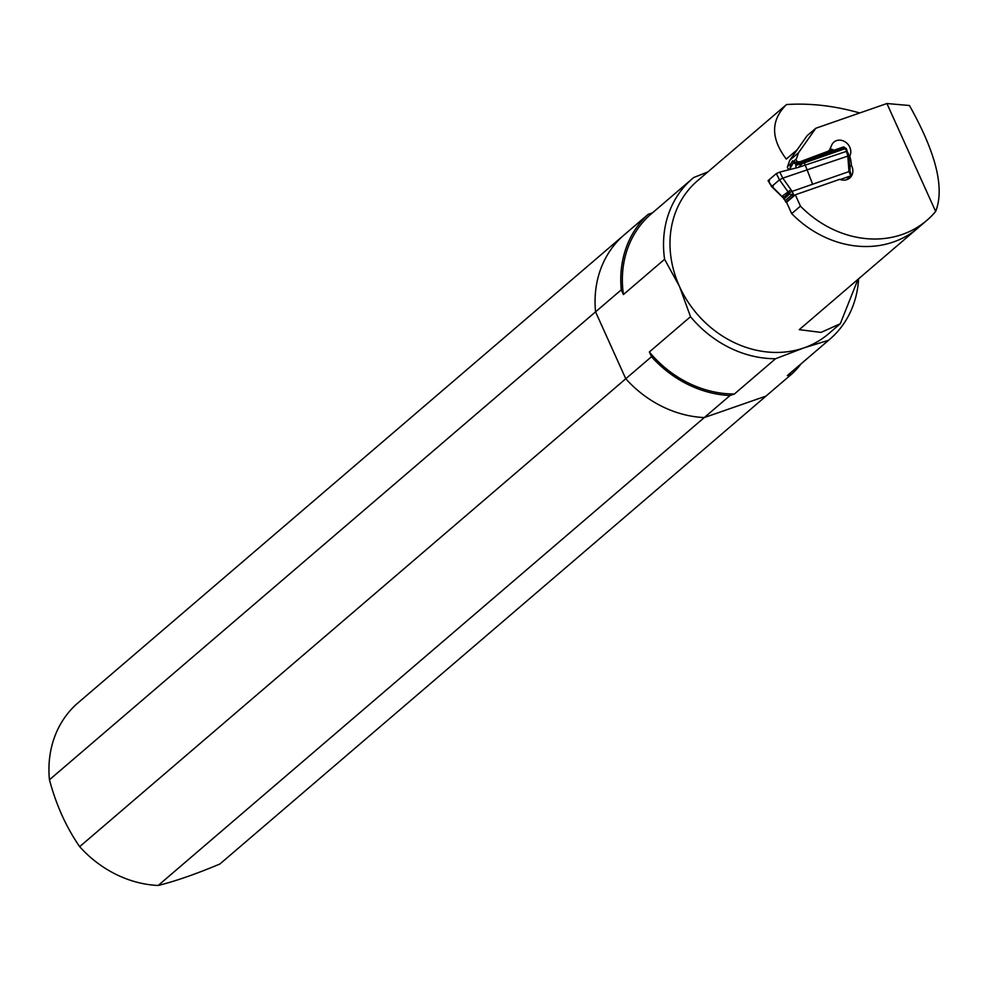<?xml version="1.0" encoding="UTF-8"?>
<svg xmlns="http://www.w3.org/2000/svg" width="989" height="989" viewBox="0 0 989 989"><rect width="100%" height="100%" fill="white"/><g stroke="black" fill="none" stroke-linecap="round" stroke-linejoin="round"><path stroke-width="1.48" d="M829.289 150.785L797.9 162.542L829.289 150.785L831.662 145.185A10.743 9.272 -130.6 0 1 833.875 142.132A10.743 9.272 -130.6 0 1 846.683 143.009A10.743 9.272 -130.6 0 1 849.749 156.077A38.954 33.626 -130.6 0 1 851.381 165.274A11.411 9.853 -130.6 0 1 849.736 178.032A11.411 9.853 -130.6 0 1 839.748 179.33L795.317 194.796L800.447 206.132A100.73 86.97 -130.6 0 0 926.841 220.374L918.002 227.952M815.838 128.249L807.086 135.74L789.791 160.23L798.543 152.726L815.838 128.249L886.91 103.524L935.656 211.461A100.73 86.97 -130.6 0 1 926.841 220.374M798.543 152.726L796.306 159.019A2.015 1.743 -130.6 0 0 798.902 161.689M850.293 166.201L851.381 165.274M918.633 227.371L916.927 228.855A100.73 86.97 -130.6 0 1 791.695 213.636L800.447 206.132M795.317 194.796L786.576 202.288L791.695 213.636M621.29 289.802A107.381 92.719 -130.6 0 1 648.203 214.316L622.464 236.359A107.381 92.719 49.4 0 0 595.563 311.844L49.45 779.765A107.381 92.719 -130.6 0 1 76.363 704.279L622.464 236.359A107.381 92.719 49.4 0 0 595.563 311.844L625.765 378.762L651.504 356.72L649.353 351.973L690.52 316.69L679.455 286.365L664.596 259.279L623.429 294.549L621.29 289.802L595.563 311.844L625.765 378.762A107.381 92.719 49.4 0 0 704.279 417.568L766.005 396.094L791.732 374.052L787.355 375.573L828.522 340.303L803.933 347.893L775.561 358.723L734.394 393.993L730.018 395.526L704.279 417.568L766.005 396.094L219.892 864.003C195.921 874.066 175.35 881.224 158.178 885.476A107.381 92.719 -130.6 0 1 79.664 846.671L625.765 378.762A107.381 92.719 49.4 0 0 704.279 417.568L158.178 885.476M730.018 395.526A107.381 92.719 -130.6 0 1 651.504 356.72M801.251 363.692A107.381 92.719 -130.6 0 1 791.732 374.052M648.203 214.316L652.53 212.808M664.596 259.279A105.675 91.235 -130.6 0 1 692.374 178.663A105.675 91.235 -130.6 0 1 693.746 177.525L707.84 171.925M849.118 156.621L849.749 156.077M834.061 150.217A10.743 9.272 49.4 0 0 830.043 149.005M790.162 167.994L790.841 163.704L792.634 160.787L793.017 161.825L797.9 162.542M789.581 169.28A2.015 1.743 -130.6 0 1 787.553 166.511L790.841 163.704M789.791 160.23L787.553 166.511M797.208 149.735L786.292 159.081C770.641 138.349 770.703 120.176 786.502 104.55C810.226 103.004 834.629 105.811 859.725 112.981M724.393 157.77L786.502 104.55M916.482 229.213L799.248 329.658L821.08 332.403L840.291 323.724L828.572 333.788A100.73 86.97 -130.6 0 1 803.933 347.893A100.73 86.97 -130.6 0 1 679.455 286.365A100.73 86.97 -130.6 0 1 697.48 180.789L723.392 158.599M840.291 323.724L857.995 279.331M886.91 103.524L909.435 105.514C936.076 152.949 944.816 188.256 935.656 211.461M858.588 278.824A105.675 91.235 -130.6 0 1 829.895 339.153A105.675 91.235 -130.6 0 1 828.522 340.303M775.561 358.723A105.675 91.235 -130.6 0 1 690.52 316.69M734.394 393.993A105.675 91.235 -130.6 0 1 649.353 351.973M829.895 339.153L788.715 374.423A105.675 91.235 -130.6 0 1 787.355 375.573M623.429 294.549A105.675 91.235 -130.6 0 1 651.207 213.933L692.374 178.663M787.195 201.756L785.884 202.176L783.535 197.615L788.888 193.028L779.48 179.813L776.316 173.594L768.07 180.666L769.454 180.9M785.884 202.176L793.141 195.958L792.424 194.376L789.395 194.165L783.844 199.11L783.313 197.936M846.411 179.788L851.146 175.733L850.503 172.593M794.612 195.402L793.141 195.958M847.82 152.899L845.212 148.671L802.264 163.593L798.333 167.413L779.74 172.086L782.818 178.131L792.14 191.372L788.888 193.028L789.395 194.165M783.535 197.615L784.734 197.713L781.928 196.403L771.89 186.315L768.07 180.666L771.667 186.661L773.163 186.402M840.242 179.528L851.146 175.733M794.056 195.599L792.14 191.372L848.97 171.592L847.796 155.73L846.436 151.379L798.333 167.413M779.74 172.086L776.316 173.594M799.075 167.129L800.83 164.656M771.89 186.315L779.48 179.813L782.818 178.131L807.135 169.873L804.28 162.913M846.275 148.498L848.698 155.805L807.135 169.873L812.624 184.238M833.492 150.415L842.702 147.213A26.864 12.832 70.8 0 1 843.691 146.953L833.715 150.427L828.881 150.476M844.161 147.138A3.363 1.607 70.8 0 1 845.348 148.202L795.922 165.398L795.601 164.026L844.161 147.138A40.289 19.261 -109.2 0 0 843.691 146.953M848.698 155.805L847.796 155.73L848.933 156.769M850.132 166.35L850.033 169.465M849.872 171.678L848.97 171.592L849.872 171.678L850.008 169.762L849.118 169.688L850.008 169.762M795.922 165.398L795.997 168.006M795.601 164.026L793.425 162.641L789.432 169.651M49.45 779.765C56.138 804.898 66.214 827.2 79.664 846.671M793.017 161.825L796.306 159.019M785.167 200.594L792.424 194.376M850.886 175.819L848.97 171.592M800.41 165.472L799.483 166.263M781.928 196.403L783.14 196.514L781.928 196.403L790.792 189.95M850.046 171.456L848.859 155.57L848.08 152.949L847.017 153.122M800.299 164.99L801.3 164.137M793.969 162.443L793.203 162.715M850.552 172.581L850.033 171.431M783.337 197.973L771.68 186.661"/></g></svg>
